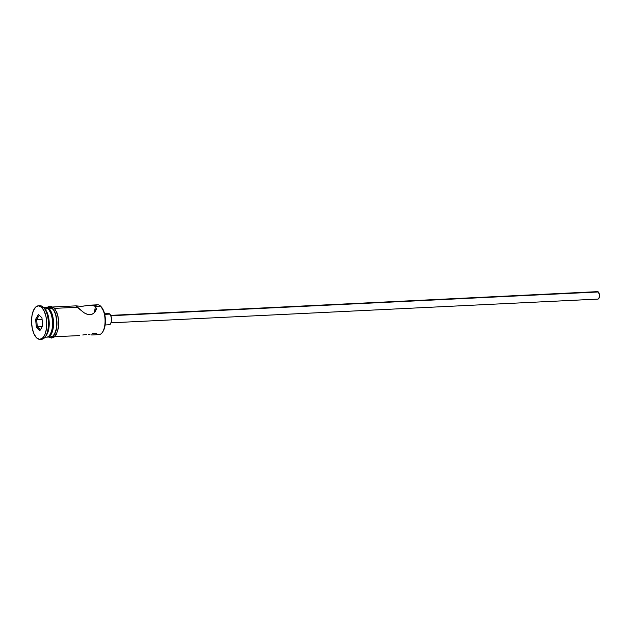 <?xml version="1.0" encoding="UTF-8"?>
<svg xmlns="http://www.w3.org/2000/svg" width="631" height="631" viewBox="0 0 631 631"><rect width="100%" height="100%" fill="white"/><g stroke="black" fill="none" stroke-linecap="round" stroke-linejoin="round"><path stroke-width="0.95" d="M95.068 306.082L95.068 306.082A14.915 6.728 87.2 0 1 100.574 306.13A14.915 6.728 -92.8 0 0 97.6 304.805L90.414 305.159L94.334 305.672L95.423 306.382L96.322 308.575L94.618 312.503L91.834 314.412L90.052 314.766L86.25 313.962L83.529 312.455L76.083 305.877L81.289 306.319L91.195 305.136L95.423 306.382L100.574 306.13L95.423 306.382L96.322 308.575L95.549 311.225L93.38 313.607L90.052 314.766L88.151 314.593L84.412 313.008L77.132 307.273L54.581 308.37L77.132 307.273L76.083 305.877L78.173 306.177M111.032 322.82L597.943 299.094A3.731 1.68 -92.8 0 0 599.442 296.113A3.731 1.68 -92.8 0 0 598.322 291.972L110.819 315.729L598.322 291.972A3.731 1.68 -92.8 0 0 597.581 291.64L110.662 315.374L111.427 318.276L111.356 321.495L110.488 323.932L109.108 324.776M105.132 324.981L109.242 324.776A5.592 2.524 -92.8 0 0 111.49 320.311A5.592 2.524 -92.8 0 0 109.81 314.096L104.714 314.348L109.81 314.096A5.592 2.524 -92.8 0 0 108.698 313.599L104.588 313.804M91.621 334.943L90.919 334.816L91.621 334.943M89.894 334.635L88.506 334.493L89.894 334.635M86.778 334.493L84.822 334.667L86.778 334.493M82.764 334.982L84.822 334.667L82.764 334.982M79.601 335.471L78.741 335.566M76.872 335.668L78.733 335.566L76.872 335.668M94.366 312.771L95.423 306.382L94.366 312.771M43.784 307.707A14.915 6.728 87.2 0 1 48.043 308.685A14.915 6.728 -92.8 0 0 45.069 307.368L43.539 307.439M39.161 305.893A16.785 7.564 87.2 0 1 43.334 307.234A16.785 7.564 87.2 0 1 43.918 307.857A16.785 7.564 87.2 0 1 45.329 336.796L46.489 335.124A14.915 6.728 -92.8 0 0 45.235 309.403A14.915 6.728 -92.8 0 0 44.714 308.851L44.454 308.543L44.714 308.851A14.915 6.728 87.2 0 1 49.194 322.26A14.915 6.728 87.2 0 1 45.905 335.866M91.866 334.958L99.051 334.611A14.915 6.728 -92.8 0 0 105.038 322.693A14.915 6.728 -92.8 0 0 100.574 306.13A14.915 6.728 87.2 0 1 101.094 306.682A14.915 6.728 87.2 0 1 102.348 332.403A14.915 6.728 87.2 0 1 96.078 333.286L92.26 333.476M45.117 307.518L46.426 307.321L49.037 308.638L52.365 308.48A14.915 6.728 -92.8 0 0 49.392 307.155L46.063 307.321A14.915 6.728 87.2 0 1 49.037 308.638L51.308 312.022L52.886 316.959L53.477 325.596L52.602 330.896L50.843 334.872L48.461 336.922L47.017 337.104A14.915 6.728 87.2 0 0 47.514 337.12L50.843 336.962A14.915 6.728 -92.8 0 0 56.829 325.036A14.915 6.728 -92.8 0 0 52.365 308.48L49.037 308.638A14.915 6.728 87.2 0 1 53.501 325.202A14.915 6.728 87.2 0 1 47.514 337.12M45.566 307.384A14.915 6.728 87.2 0 1 46.063 307.321M44.762 308.851L48.043 308.685L44.762 308.851M39.958 339.36L41.622 339.273A16.785 7.564 -92.8 0 0 48.358 325.864A16.785 7.564 -92.8 0 0 43.334 307.234L41.67 307.313A16.785 7.564 87.2 0 1 46.694 325.951A16.785 7.564 87.2 0 1 39.958 339.36A16.785 7.564 87.2 0 1 36.614 337.869L39.548 339.352L42.419 338.279L44.801 334.824L46.308 329.5L46.733 323.127L46 316.675L44.225 311.122L41.67 307.313L43.334 307.234A16.785 7.564 -92.8 0 0 39.99 305.751L38.325 305.83A16.785 7.564 87.2 0 1 41.67 307.313L38.736 305.83L35.857 306.903L33.482 310.357L31.976 315.681L31.55 322.055L32.284 328.506L34.058 334.059L36.614 337.869A16.785 7.564 87.2 0 1 31.589 319.239A16.785 7.564 87.2 0 1 38.325 305.83M45.613 309.884A15.105 6.807 87.2 0 1 52.389 308.307A0.931 0.749 -46.1 0 1 54.053 308.228L55.268 309.703M47.309 307.258L49.967 306.011L53.872 307.597A0.931 0.749 133.9 0 0 52.389 308.307A15.105 6.807 87.2 0 1 56.869 325.706A15.105 6.807 87.2 0 1 50.267 337.12M101.126 306.776L104.131 312.195L105.401 320.13L104.517 327.915L102.814 331.74A14.174 6.389 -92.8 0 0 101.623 307.305L101.094 306.682M42.64 325.959L39.824 330.731L36.33 327.355L35.644 319.223L38.459 314.459L41.954 317.827L42.64 325.959L41.954 317.827L38.459 314.459L41.969 317.953L38.459 314.459L35.644 319.223L36.677 319.546L39.201 315.279L36.677 319.546L42.08 319.278L35.644 319.223L36.33 327.355L37.284 326.826L42.269 326.582L37.284 326.826L36.677 319.546L37.284 326.826L36.33 327.355L39.824 330.731L42.64 325.959M44.99 337.246L46.52 337.167A14.915 6.728 -92.8 0 0 52.507 325.249A14.915 6.728 -92.8 0 0 48.043 308.685A14.915 6.728 87.2 0 1 48.555 309.245A14.915 6.728 87.2 0 1 49.81 334.966A14.915 6.728 87.2 0 1 45.211 336.954M49.81 334.966L52.168 330.242L53.028 322.662L51.797 314.932L48.871 309.655M48.319 307.21L51.087 307.36L53.603 309.789L55.591 314.08L56.948 322.544L56.569 328.278L54.219 334.872L51.805 336.946L49.139 336.757M50.48 336.954L53.028 336.007L55.142 332.931L56.49 328.199L56.664 319.617L55.528 314.183L53.564 309.939L51.079 307.542L48.445 307.352M52.144 337.057L54.731 336.094L56.869 332.987M57.658 330.762L58.549 325.391M58.612 322.465L57.949 316.652L56.348 311.651M96.322 308.575L96.133 309.884M45.329 336.796A16.785 7.564 87.2 0 1 40.786 339.218M50.512 333.965A13.803 6.223 -92.8 0 0 49.352 310.168A13.803 6.223 -92.8 0 0 48.958 309.742M88.348 305.357L91.195 305.136M83.253 306.138L87.346 305.499M107.877 313.962L109.329 313.749L110.662 315.366M108.611 324.634L108.13 324.279M597.036 291.885L598.322 291.972L599.403 294.764L599.213 297.54L597.857 299.094M40.368 329.8L37.284 326.826L40.368 329.8M76.193 305.854L53.13 306.974M48.761 337.057L51.497 338.042L53.84 337.34L56.191 334.769L58.328 328.325L58.683 321.778L58.099 316.857L56.932 312.66L53.872 307.597M77.645 335.653L54.581 336.773M43.918 307.857L45.235 309.403M48.555 309.245L49.352 310.168M102.348 332.403L102.814 331.732"/></g></svg>
